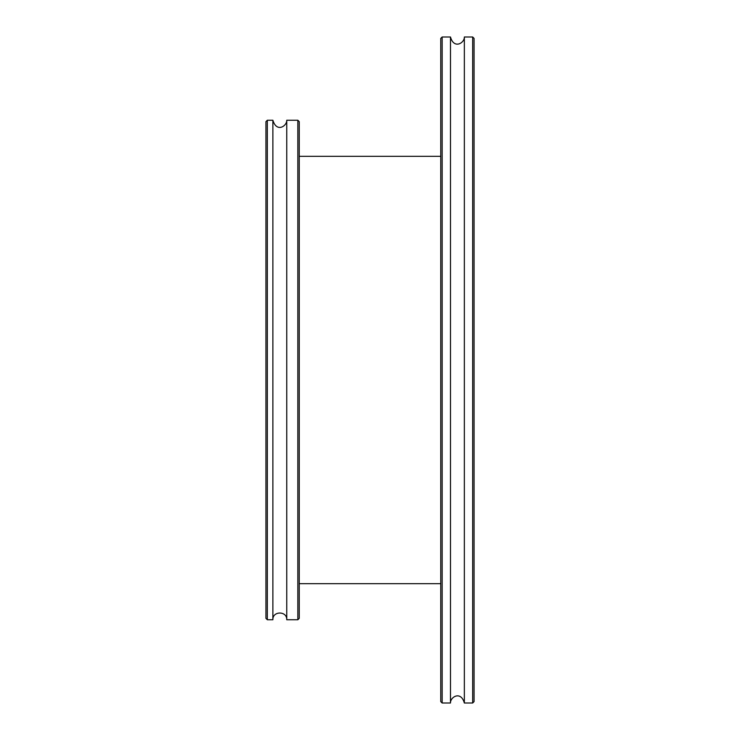 <?xml version="1.0" encoding="UTF-8"?>
<svg xmlns="http://www.w3.org/2000/svg" width="740" height="740" viewBox="0 0 740 740"><rect width="100%" height="100%" fill="white"/><g stroke="black" fill="none" stroke-linecap="round" stroke-linejoin="round"><path stroke-width="1.11" d="M472.675 703L474.062 701.613L474.062 38.388L472.675 37L472.675 703L464.35 703L464.35 37C464.664 42.865 453.99 49.617 450.475 37L442.15 37L442.15 703L440.763 701.613L440.763 38.388L442.15 37M442.15 703L450.475 703L450.475 37M265.938 370L265.938 618.363L267.325 619.75L267.325 120.25L265.938 121.638L265.938 370M267.325 619.75L272.875 619.75L272.875 120.25L267.325 120.25M297.85 619.75L299.238 618.363L299.238 121.638L297.85 120.25L297.85 619.75L286.75 619.75L286.75 120.25C287.037 125.911 276.714 133.08 272.875 120.25M472.675 37L464.35 37M450.475 703C450.161 697.135 460.835 690.383 464.35 703M297.85 120.25L286.75 120.25M272.875 619.75C272.45 610.805 287.175 610.796 286.75 619.75M299.238 583.675L440.763 583.675M299.238 156.325L440.763 156.325"/></g></svg>
